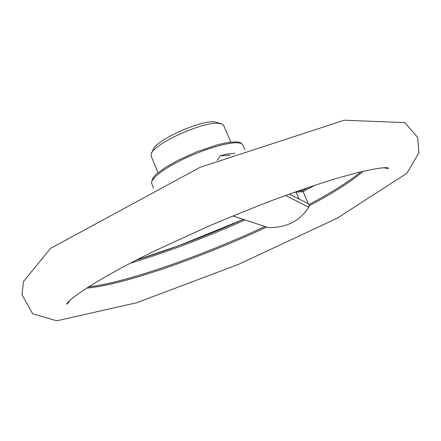 <?xml version="1.0" encoding="UTF-8"?>
<svg xmlns="http://www.w3.org/2000/svg" width="441" height="441" viewBox="0 0 441 441"><rect width="100%" height="100%" fill="white"/><g stroke="black" fill="none" stroke-linecap="round" stroke-linejoin="round"><path stroke-width="0.66" d="M297.592 191.14L302.135 190.848L303.077 191.692L308.281 203.466L307.862 203.505M232.942 215.936L268.045 227.517C286.126 227.997 299.709 221.239 308.794 207.237L285.581 195.446M309.301 204.437L308.794 207.237M268.045 227.517L232.87 215.969M221.184 123.712L214.877 121.854C200.661 119.814 154.819 140.679 153.033 149.907L151.583 153.11M217.215 160.276L220.098 155.905L230.329 155.105M220.098 155.905L227.622 153.898L234.987 153.319M230.836 142.09L223.686 125.509L222.055 124.026L218.802 123.315C203.389 121.115 153.055 144.014 151.202 153.953L151.131 156.158L158.032 172.844M299.004 198.974L296.005 192.166L293.618 192.546M314.968 185.198L303.077 191.692L296.005 192.166L295.762 191.785M130.282 263.216C167.067 252.087 205.297 237.682 244.953 220.004M136.186 260.168C170.843 249.341 206.537 235.764 243.267 219.442L179.244 245.51L136.214 260.157M237.208 142.807C227.187 142.327 203.753 149.323 183.434 159.085C163.065 168.837 149.813 179.355 151.737 183.577C151.517 176.13 157.382 173.495 165.518 167.448L178.059 160.27L196.46 151.891L217.843 144.665L228.383 142.41L235.825 141.87C236.596 142.085 240.323 141.368 242.919 145.061C242.318 143.7 240.417 142.95 237.208 142.807M88.371 286.964C126.148 282.692 201.526 256.056 264.843 226.569M86.585 288.111C122.493 285.294 201.289 257.616 266.518 227.115M309.196 205.848C333.583 192.805 351.609 181.268 363.285 171.229M289.318 194.09L309.461 204.332M308.639 187.32L302.096 190.848M244.887 149.598L242.919 145.061M153.617 188.153L151.737 183.577M88.503 286.882C125.911 282.742 201.504 256.067 264.826 226.564M344.3 120.211L200.093 167.315L50.632 248.333L23.423 281.579L22.05 294.864L32.689 313.805L56.729 320.789L136.594 302.774L238.399 264.429L337.216 218.207L406.916 173.225L418.95 152.674L417.616 137.416L404.904 122.637L344.3 120.211M384.039 167.778C387.275 168.49 388.786 168.605 388.565 168.12C386.366 166.858 376.223 168.302 358.142 172.453L334.361 179.046C315.977 184.773 295.724 191.725 273.591 199.889C250.295 208.852 228.157 217.837 207.171 226.85L156.599 250.025C100.179 277.152 68.388 299.119 66.729 304.07C66.922 304.56 67.892 303.402 69.639 300.591M361.063 171.747C349.145 181.416 331.88 192.315 309.257 204.442"/></g></svg>
